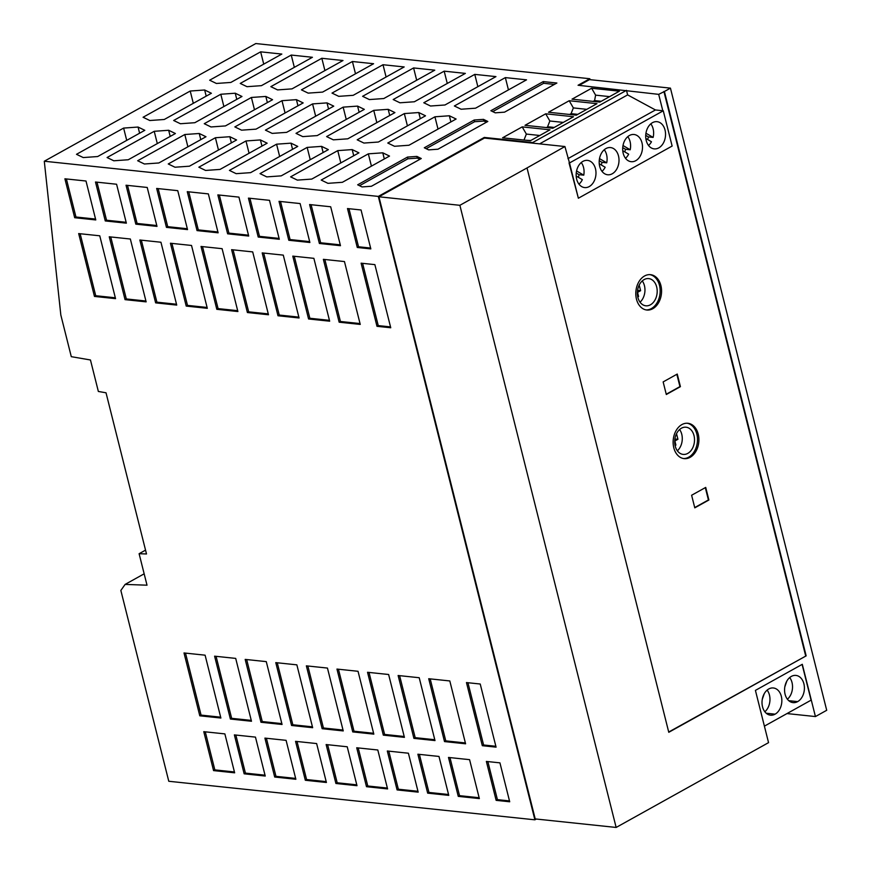 <?xml version="1.0" encoding="UTF-8"?>
<svg xmlns="http://www.w3.org/2000/svg" width="871" height="871" viewBox="0 0 871 871"><rect width="100%" height="100%" fill="white"/><g stroke="black" fill="none" stroke-linecap="round" stroke-linejoin="round"><path stroke-width="1.31" d="M590.048 79.675L589.809 78.728L255.791 43.55L44.29 161.233L378.308 196.411L534.892 819.818L536.286 819.045M44.29 161.233L60.828 315.019L71.291 356.675L90.453 359.973L98.358 391.46L106.022 392.788L146.502 553.967L139.11 553.706L147.014 585.192L125.119 584.408L120.851 590.451L168.778 781.265L534.892 819.818M187.265 191.674L197.042 230.597L218.12 232.818L208.354 193.895L187.265 191.674M176.726 305.09L160.939 242.236L139.85 240.015L155.637 302.868L176.726 305.09M125.043 299.646L146.132 301.867L130.345 239.013L109.256 236.792L125.043 299.646L126.317 298.938L110.748 236.956M247.397 312.537L268.486 314.758L252.699 251.904L231.61 249.683L247.397 312.537L248.671 311.829L233.09 249.835M207.309 308.312L191.522 245.459L170.433 243.238L186.22 306.091L207.309 308.312M156.671 188.452L166.448 227.375L187.537 229.596L177.76 190.673L156.671 188.452M308.574 318.971L329.663 321.192L313.876 258.339L292.787 256.128L308.574 318.971L309.847 318.263L294.267 256.281M357.273 247.473L370.828 248.899L361.051 209.976L347.496 208.55L357.273 247.473L358.536 246.765L348.977 208.702M126.36 223.161L116.583 184.238L95.494 182.017L105.271 220.94L126.36 223.161M78.673 233.58L94.46 296.423L115.549 298.644L99.762 235.801L78.673 233.58M95.777 219.938L86 181.016L64.911 178.795L74.688 217.717L95.777 219.938M248.442 198.12L258.219 237.043L279.297 239.264L269.52 200.341L248.442 198.12M216.814 309.314L237.892 311.535L222.105 248.681L201.027 246.46L216.814 309.314L218.077 308.606L202.508 246.613M360.246 324.415L344.459 261.561L323.37 259.34L339.157 322.194L360.246 324.415M340.474 245.698L330.697 206.775L309.608 204.554L319.385 243.477L340.474 245.698M309.891 242.486L300.114 203.564L279.025 201.343L288.802 240.265L309.891 242.486M147.221 187.461L156.998 226.384L135.822 224.152L126.045 185.229L147.221 187.461M361.117 263.184L374.878 264.632L390.741 327.757L376.98 326.309L361.117 263.184M227.625 233.82L248.714 236.041L238.937 197.118L217.848 194.897L227.625 233.82L228.899 233.112L219.34 195.05M262.193 252.906L277.991 315.759L299.069 317.969L283.282 255.127L262.193 252.906M387.312 750.998L397.089 789.921L418.178 792.142L408.401 753.219L387.312 750.998M214.604 656.179L230.39 719.032L251.479 721.253L235.693 658.4L214.604 656.179M449.806 680.948L428.717 678.727L444.504 741.58L465.593 743.801L449.806 680.948M260.973 722.255L282.062 724.476L266.276 661.622L245.187 659.401L260.973 722.255L262.247 721.547L246.678 659.554M275.78 662.624L291.567 725.478L312.656 727.699L296.859 664.845L275.78 662.624M336.957 669.07L352.744 731.912L373.822 734.133L358.035 671.291L336.957 669.07M479.355 798.587L469.578 759.664L448.489 757.443L458.266 796.366L479.355 798.587M413.91 738.358L434.999 740.579L419.212 677.725L398.123 675.504L413.91 738.358L415.184 737.65L399.615 675.667M509.709 801.777L499.932 762.854L486.366 761.428L496.143 800.351L509.709 801.777M448.761 795.365L438.984 756.442L417.895 754.221L427.672 793.143L448.761 795.365M357.001 785.696L347.224 746.774L326.135 744.553L335.912 783.475L357.001 785.696M220.886 718.031L205.099 655.177L184.01 652.956L199.797 715.81L220.886 718.031M213.558 770.595L234.647 772.817L224.87 733.894L203.781 731.673L213.558 770.595L214.832 769.888L205.273 731.825M356.718 747.775L366.495 786.698L387.584 788.919L377.807 749.996L356.718 747.775M306.363 665.847L322.15 728.7L343.239 730.921L327.452 668.068L306.363 665.847M404.416 737.356L388.629 674.502L367.54 672.281L383.327 735.135L404.416 737.356M326.407 782.485L316.63 743.562L295.552 741.341L305.329 780.264L326.407 782.485M482.316 745.696L466.464 682.57L480.226 684.018L496.078 747.144L482.316 745.696L483.59 744.988L495.86 746.284M244.152 773.818L265.241 776.039L255.464 737.116L234.375 734.895L244.152 773.818L245.415 773.11L235.856 735.048M274.692 777.03L264.915 738.107L286.091 740.339L295.868 779.262L274.692 777.03L275.965 776.333L266.406 738.27M248.496 235.181L228.899 233.112M343.022 730.05L323.424 727.993L307.855 665.999M323.424 727.993L322.15 728.7M340.256 244.838L320.659 242.78L311.099 204.718M320.659 242.78L319.385 243.477M360.028 323.555L340.43 321.486L324.861 259.504M340.43 321.486L339.157 322.194M237.685 310.675L218.077 308.606M279.079 238.404L259.482 236.335L249.923 198.272M259.482 236.335L258.219 237.043M95.56 219.067L75.951 217.01L66.392 178.947M75.951 217.01L74.688 217.717M356.783 784.836L337.186 782.779L327.627 744.716M337.186 782.779L335.912 783.475M126.143 222.29L106.545 220.232L96.986 182.17M106.545 220.232L105.271 220.94M370.611 248.039L358.536 246.765M329.445 320.332L309.847 318.263M187.319 228.735L167.722 226.667L158.163 188.615M167.722 226.667L166.448 227.375M207.091 307.452L187.494 305.383L171.925 243.401M187.494 305.383L186.22 306.091M281.845 723.616L262.247 721.547M465.375 742.941L445.767 740.873L430.198 678.89M445.767 740.873L444.504 741.58M251.262 720.393L231.653 718.325L216.084 656.342M231.653 718.325L230.39 719.032M417.96 791.282L398.352 789.213L388.793 751.161M398.352 789.213L397.089 789.921M295.65 778.402L275.965 776.333M312.439 726.839L292.83 724.77L291.567 725.478M292.83 724.77L277.261 662.777M176.508 304.229L156.9 302.161L141.331 240.178M156.9 302.161L155.637 302.868M145.914 301.007L126.317 298.938M376.98 326.309L378.243 325.602L390.524 326.897M362.608 263.347L378.243 325.602M373.615 733.273L354.007 731.215L338.438 669.222M354.007 731.215L352.744 731.912M479.137 797.727L459.529 795.659L449.969 757.596M459.529 795.659L458.266 796.366M434.781 739.719L415.184 737.65M509.491 800.917L497.417 799.643L487.858 761.592M497.417 799.643L496.143 800.351M448.543 794.504L428.946 792.436L419.387 754.373M428.946 792.436L427.672 793.143M268.268 313.887L248.671 311.829M220.668 717.171L201.07 715.102L185.501 653.119M201.07 715.102L199.797 715.81M234.43 771.956L214.832 769.888M387.366 788.059L367.769 785.99L358.21 747.939M367.769 785.99L366.495 786.698M115.331 297.784L95.723 295.726L80.154 233.733M95.723 295.726L94.46 296.423M404.198 736.496L384.601 734.427L369.021 672.445M384.601 734.427L383.327 735.135M326.2 781.614L306.592 779.556L297.033 741.493M306.592 779.556L305.329 780.264M309.673 241.615L290.076 239.558L280.506 201.495M290.076 239.558L288.802 240.265M127.525 185.381L137.085 223.444L135.822 224.152M156.78 225.524L137.085 223.444M265.024 775.179L245.415 773.11M467.945 682.722L483.59 744.988M298.851 317.109L279.253 315.052L263.684 253.058M279.253 315.052L277.991 315.759M217.913 231.958L198.305 229.89L188.746 191.827M198.305 229.89L197.042 230.597M145.544 550.124L139.11 553.706M125.119 584.408L144.161 573.815M123.628 128.081L76.496 154.309L83.235 157.564L97.672 156.54L144.804 130.312L138.064 127.046L123.628 128.081L126.72 140.373M138.064 127.046L139.61 133.198M241.583 130.171L256.02 129.148L303.162 102.92L296.423 99.664L281.986 100.688L234.843 126.916L241.583 130.171M413.594 67.938L362.608 96.311L369.348 99.566L383.784 98.543L434.771 70.17L413.594 67.938L416.676 80.241M215.398 137.738L168.255 163.966L174.995 167.221L189.432 166.198L236.574 139.97L229.835 136.714L215.398 137.738L218.479 150.03M229.835 136.714L231.381 142.866M154.221 131.303L107.079 157.531L113.818 160.787L128.255 159.752L175.398 133.524L168.658 130.269L154.221 131.303L157.313 143.595M383 64.726L332.014 93.088L338.754 96.343L353.19 95.32L404.177 66.947L383 64.726L386.093 77.018M444.177 71.161L393.191 99.534L399.931 102.789L414.367 101.765L465.354 73.393L444.177 71.161L447.269 83.453M184.804 134.515L137.672 160.743L144.412 163.998L158.849 162.975L205.981 136.747L199.241 133.492L184.804 134.515L187.896 146.818M199.241 133.492L200.787 139.643M388.183 109.332L373.746 110.356L326.603 136.584L333.343 139.839L347.779 138.816L394.922 112.588L388.183 109.332L389.729 115.473M543.243 81.591L490.885 110.726L495.229 112.827L504.527 112.163L556.885 83.028L543.243 81.591L543.667 83.289L492.746 111.63M554.381 84.422L543.667 83.289M321.595 146.372L307.158 147.406L260.026 173.634L266.766 176.889L281.202 175.866L328.334 149.638L321.595 146.372L323.141 152.523M404.329 113.578L357.197 139.806L363.936 143.062L378.373 142.027L425.505 115.799L418.766 112.544L404.329 113.578L407.421 125.87M251.392 97.465L204.26 123.693L211 126.959L225.437 125.925L272.569 99.697L265.829 96.441L251.392 97.465L254.484 109.768M265.829 96.441L267.375 102.593M418.766 112.544L420.312 118.696M204.652 89.996L190.216 91.03L143.084 117.258L149.823 120.514L164.26 119.49L211.392 93.262L204.652 89.996L206.198 96.148M449.36 115.767L434.923 116.801L387.78 143.029L394.519 146.284L408.956 145.25L456.099 119.022L449.36 115.767L450.906 121.918M307.158 147.406L310.25 159.698M474.771 74.383L423.785 102.756L430.524 106.012L444.961 104.988L495.947 76.615L474.771 74.383L477.852 86.675M321.824 58.281L270.837 86.654L277.577 89.909L292.014 88.875L343 60.513L321.824 58.281L324.916 70.573M337.752 150.629L290.609 176.857L297.349 180.112L311.785 179.078L358.928 152.85L352.189 149.594L337.752 150.629L340.833 162.921M245.981 140.96L198.849 167.188L205.589 170.444L220.025 169.42L267.157 143.192L260.418 139.937L245.981 140.96L249.073 153.252M343.152 107.133L296.02 133.361L302.76 136.616L317.196 135.593L364.328 109.365L357.589 106.11L343.152 107.133L346.244 119.425M357.589 106.11L359.135 112.25M301.431 89.865L308.171 93.121L322.608 92.097L373.594 63.725L352.417 61.503L301.431 89.865M461.107 109.234L475.544 108.2L526.53 79.838L505.354 77.606L454.368 105.979L461.107 109.234M291.241 55.058L240.254 83.431L246.994 86.686L261.431 85.663L312.417 57.29L291.241 55.058L294.333 67.35M168.658 130.269L170.204 136.42M474.172 120.024L424.297 147.776L428.641 149.877L437.95 149.213L487.814 121.461L483.47 119.36L474.172 120.024L474.597 121.722L426.159 148.68M483.47 119.36L483.906 121.058L474.597 121.722M260.418 139.937L261.964 146.078M505.354 77.606L508.446 89.898M486.377 122.256L483.906 121.058M235.246 93.219L220.809 94.253L173.667 120.481L180.406 123.736L194.843 122.702L241.986 96.474L235.246 93.219L236.781 99.37M352.189 149.594L353.724 155.746M373.746 110.356L376.838 122.648M272.177 133.394L286.613 132.37L333.745 106.142L327.006 102.887L312.569 103.91L265.437 130.138L272.177 133.394M291.012 143.16L276.575 144.183L229.432 170.411L236.172 173.667L250.608 172.643L297.751 146.415L291.012 143.16L292.558 149.3M190.216 91.03L193.308 103.322M220.809 94.253L223.891 106.545M352.417 61.503L355.499 73.795M434.923 116.801L438.004 129.093M589.809 78.728L578.061 85.26L658.694 94.362L664.399 91.499L806.154 655.863L668.71 732.032M378.308 196.411L484.298 137.433L484.45 138.064L532.878 143.16L532.714 142.539L626.489 90.355M321.203 180.068L327.942 183.335L342.379 182.3L389.511 156.072L382.772 152.817L368.335 153.84L321.203 180.068M421.27 158.533L416.893 156.41L407.508 157.074L357.676 184.804L362.053 186.927L371.438 186.252L421.27 158.533M230.848 82.44L281.823 54.067L260.647 51.835L209.671 80.208L216.4 83.464L230.848 82.44M312.569 103.91L315.661 116.202M327.006 102.887L328.552 109.027M368.335 153.84L371.427 166.143M281.986 100.688L285.067 112.99M296.423 99.664L297.958 105.816M276.575 144.183L279.656 156.475M416.893 156.41L417.318 158.108L407.933 158.783L359.538 185.708M419.833 159.328L417.318 158.108M407.508 157.074L407.933 158.783M260.647 51.835L263.739 64.127M382.772 152.817L384.318 158.968M806.154 655.863L668.776 732.304L527.02 167.94L459.877 205.306L378.929 196.781L535.208 818.925L616.145 827.45L768.549 742.647L755.418 690.387L802.3 664.301L815.43 716.561L826.71 710.29L670.441 88.134L664.399 91.499M459.877 205.306L616.145 827.45M764.4 726.142L811.086 700.164L802.104 664.41M815.43 716.561L786.992 713.567M797.651 701.612A13.675 9.864 -84 0 1 793.046 702.614A13.675 9.864 -84 0 1 784.608 691.171A13.675 9.864 -84 0 1 791.325 676.419A13.675 9.864 -84 0 1 795.909 675.417A13.675 9.864 -84 0 1 804.369 686.849A13.675 9.864 -84 0 1 797.651 701.612L788.767 700.676M775.092 714.166A13.675 9.864 -84 0 1 770.487 715.167A13.675 9.864 -84 0 1 762.049 703.724A13.675 9.864 -84 0 1 768.766 688.972A13.675 9.864 -84 0 1 773.339 687.97A13.675 9.864 -84 0 1 781.81 699.402A13.675 9.864 -84 0 1 775.092 714.166L766.208 713.229M784.836 686.794L786.829 681.089M789.692 677.562A13.675 9.864 -84 0 1 787.417 699.217M762.277 699.348L764.27 693.643M767.133 690.115A13.675 9.864 -84 0 1 764.858 711.77M378.929 196.781L484.45 138.064M670.441 88.134L589.504 79.609L579.15 85.38M532.878 143.16L564.92 146.535L569.503 162.964L663.267 110.791L655.449 109.964L567.957 158.642M655.449 109.964L627.621 94.895L539.595 143.867M663.267 110.791L672.129 146.045L578.366 198.229L569.503 162.964M569.035 162.91L578.366 198.229M627.621 94.895L626.641 90.987M662.798 110.737L658.694 94.362M652.466 122.68A13.675 9.864 -84 0 1 657.072 121.679A13.675 9.864 -84 0 1 665.509 133.121A13.675 9.864 -84 0 1 658.792 147.874A13.675 9.864 -84 0 1 654.208 148.876A13.675 9.864 -84 0 1 645.749 137.444A13.675 9.864 -84 0 1 652.466 122.68M582.906 161.385A13.675 9.864 -84 0 1 587.511 160.384A13.675 9.864 -84 0 1 595.949 171.827A13.675 9.864 -84 0 1 589.232 186.579A13.675 9.864 -84 0 1 584.648 187.581A13.675 9.864 -84 0 1 576.188 176.149A13.675 9.864 -84 0 1 582.906 161.385M605.933 148.571A13.675 9.864 -84 0 1 610.538 147.569A13.675 9.864 -84 0 1 618.976 159.012A13.675 9.864 -84 0 1 612.259 173.764A13.675 9.864 -84 0 1 607.686 174.766A13.675 9.864 -84 0 1 599.215 163.334A13.675 9.864 -84 0 1 605.933 148.571M629.439 135.495A13.675 9.864 -84 0 1 634.034 134.493A13.675 9.864 -84 0 1 642.471 145.936A13.675 9.864 -84 0 1 635.765 160.689A13.675 9.864 -84 0 1 631.181 161.69A13.675 9.864 -84 0 1 622.721 150.258A13.675 9.864 -84 0 1 629.439 135.495M650.811 123.845A13.675 9.864 -84 0 1 653.13 137.422L648.427 136.921A13.675 9.864 -84 0 1 647.61 139.502M645.847 138.467L651.475 141.766A13.675 9.864 -84 0 1 648.536 145.457M648.427 136.921L645.727 135.343M645.955 133.209L653.13 137.422M581.251 162.55A13.675 9.864 -84 0 1 583.766 175.169L579.063 174.668A13.675 9.864 -84 0 1 578.377 177.325M576.177 176.04L582.34 179.644A13.675 9.864 -84 0 1 578.975 184.162M579.063 174.668L576.243 173.024M576.569 170.945L583.766 175.169M604.278 149.736A13.675 9.864 -84 0 1 606.706 162.833L602.003 162.333A13.675 9.864 -84 0 1 601.24 164.946M599.259 163.781L605.16 167.243A13.675 9.864 -84 0 1 602.003 171.347M599.509 158.609L606.706 162.833M602.003 162.333L599.226 160.71M627.784 136.66A13.675 9.864 -84 0 1 630.201 149.758L625.498 149.257A13.675 9.864 -84 0 1 624.747 151.87M622.754 150.705L628.666 154.167A13.675 9.864 -84 0 1 625.509 158.272M623.005 145.533L630.201 149.758M625.498 149.257L622.732 147.635M663.909 91.455L805.664 655.83M564.92 146.535L527.02 167.94M660.904 285.546A17.779 12.825 -84 0 1 646.761 310.011A17.779 12.825 -84 0 1 636.461 299.145A17.779 12.825 -84 0 1 650.408 274.659A17.779 12.825 -84 0 1 660.904 285.546L659.499 285.394A17.779 12.825 -84 0 1 646.391 309.924M694.786 507.847L691.618 495.251L705.717 487.412L708.885 500.008L694.786 507.847M698.237 434.161A17.779 12.825 -84 0 1 684.083 458.625A17.779 12.825 -84 0 1 673.795 447.759A17.779 12.825 -84 0 1 687.731 423.262A17.779 12.825 -84 0 1 698.237 434.161L696.822 434.008A17.779 12.825 -84 0 1 683.713 458.538M663.147 381.912L677.246 374.062L680.414 386.659L666.315 394.498L663.147 381.912M649.842 274.626A17.779 12.825 -84 0 1 659.499 285.394M656.68 286.962A13.675 9.864 96 0 0 648.753 278.6A13.675 9.864 96 0 0 637.877 297.425A13.675 9.864 96 0 0 645.944 305.808A13.675 9.864 96 0 0 656.68 286.962M640.043 302.183A13.675 9.864 96 0 0 644.442 285.677A13.675 9.864 96 0 0 642.275 280.919M638.791 285.949L639.347 285.644L640.61 290.685L637.55 292.384L638.585 296.478L637.757 296.935M638.585 296.478L637.648 296.38M640.61 290.685L637.561 290.359M705.314 487.629L708.417 499.954L694.71 507.575M687.165 423.23A17.779 12.825 -84 0 1 696.822 434.008M675.199 446.039A13.675 9.864 96 0 0 683.278 454.412A13.675 9.864 96 0 0 694.002 435.576A13.675 9.864 96 0 0 686.087 427.215A13.675 9.864 96 0 0 675.199 446.039M677.366 450.797A13.675 9.864 96 0 0 681.764 434.291A13.675 9.864 96 0 0 679.609 429.534M676.125 434.564L676.669 434.259L677.932 439.289L674.883 440.987L675.907 445.081L675.09 445.538M675.907 445.081L674.971 444.983M677.932 439.289L674.894 438.973M676.843 374.29L679.946 386.604L666.239 394.225M532.714 142.539L484.298 137.433M530.374 140.721L502.589 137.792L522.197 126.883L549.982 129.812L530.374 140.721M552.802 128.244L525.017 125.315L545.703 113.807L573.488 116.736L552.802 128.244M572.018 99.163L591.627 88.254L619.412 91.183L599.803 102.092L572.018 99.163M576.308 115.168L548.523 112.239L569.198 100.731L596.983 103.66L576.308 115.168M525.126 140.166L523.711 140.024M525.561 140.22L530.755 140.514M522.197 126.883L526.356 134.069L539.791 135.484M526.356 134.069L524.081 139.817M547.554 127.689L548.991 126.883L546.139 127.536M549.242 127.863L548.991 126.883L554.25 127.438M545.703 113.807L549.851 120.993L563.297 122.408M549.851 120.993L547.587 126.741M594.555 101.537L595.993 100.731L596.243 101.711M593.14 101.384L594.588 100.59L601.251 101.286M594.588 100.59L595.612 95.146L609.635 96.627M591.627 88.254L595.612 95.146M569.198 100.731L573.358 107.917L586.793 109.332M573.358 107.917L571.082 113.666L577.756 114.362M571.082 113.666L569.634 114.46M572.748 114.787L572.497 113.807L571.049 114.613"/></g></svg>
